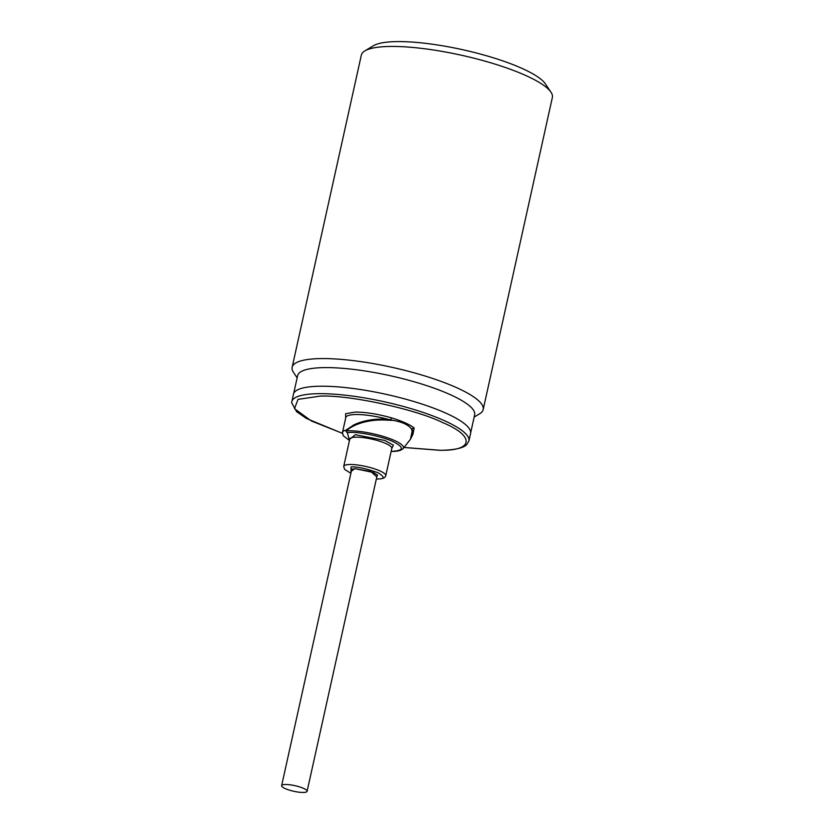 <?xml version="1.0" encoding="UTF-8"?>
<svg xmlns="http://www.w3.org/2000/svg" width="834" height="834" viewBox="0 0 834 834"><rect width="100%" height="100%" fill="white"/><g stroke="black" fill="none" stroke-linecap="round" stroke-linejoin="round"><path stroke-width="1.25" d="M349.748 439.226L355.357 434.712L384.808 440.467L393.387 445.179L391.772 448.536M391.156 451.319L392.136 451.319C404.073 450.61 404.407 447.389 393.137 441.666C383.515 436.912 360.444 431.929 350.27 432.408L347.319 432.533L349.477 440.415M345.641 418.241L345.662 413.685L355.294 412.059C365.959 412.132 378.094 414.081 391.688 417.897A1.96 0.542 -73.8 0 0 390.708 419.794L388.175 419.346C375.227 418.428 363.812 420.263 353.908 424.86L346.016 430.115A34.569 7.6 -167.5 0 0 342.482 432.481L343.149 435.619L349.456 440.54M404.021 447.451L439.852 450.245C473.618 451.121 475.182 436.026 442.718 422.609C415.655 409.14 348.654 394.67 320.048 396.129L297.999 399.371L294.506 408.681L311.374 420.993L342.399 433.294M283.539 784.638A13.042 2.867 -167.5 0 0 281.631 785.649A13.042 2.867 -167.5 0 0 290.566 790.476A13.042 2.867 -167.5 0 0 305.192 792.3A13.042 2.867 -167.5 0 0 307.1 791.299A13.042 2.867 -167.5 0 0 298.165 786.472A13.042 2.867 -167.5 0 0 283.539 784.638M403.979 447.493L440.279 450.339C458.648 449.943 464.455 446.951 466.717 444.637L468.937 440.957L470.584 433.503A90.718 19.953 -167.5 0 0 408.42 399.934A90.718 19.953 -167.5 0 0 306.693 387.237A90.718 19.953 -167.5 0 0 293.443 394.232L291.65 402.718L296.591 411.642L306.422 418.47L342.399 433.357M470.689 432.752L474.65 414.863A90.656 19.943 -167.5 0 0 432.919 387.747A90.656 19.943 -167.5 0 0 310.884 368.628A90.656 19.943 -167.5 0 0 297.634 375.613L293.672 393.512M474.16 417.083L479.665 413.768A97.828 21.517 -167.5 0 0 483.178 409.577A97.828 21.517 -167.5 0 0 438.131 380.325A97.828 21.517 -167.5 0 0 306.443 359.683A97.828 21.517 -167.5 0 0 292.15 367.231A97.828 21.517 -167.5 0 0 293.558 372.517L297.144 377.833M483.178 409.577L552.369 97.442A97.828 21.517 -167.5 0 0 550.961 92.167A97.828 21.517 -167.5 0 0 507.333 68.19A97.828 21.517 -167.5 0 0 364.854 50.905A97.828 21.517 -167.5 0 0 361.341 55.096L292.15 367.231M550.961 92.167L545.332 83.796A90.333 19.87 -167.5 0 0 505.05 61.674A90.333 19.87 -167.5 0 0 373.496 45.703L364.854 50.905M391.688 417.897C402.509 421.253 410.005 424.642 414.175 428.05A1.96 1.804 134.6 0 0 411.996 429.406L412.569 430.365A34.569 7.6 -167.5 0 1 413.278 432.533L412.872 434.41L412.569 430.365A1.96 1.731 159.6 0 1 412.184 431.084L411.214 428.603C407.982 424.642 401.915 421.9 393.022 420.388L388.102 420.211C373.768 419.022 358.495 422.108 349.102 428.613L346.193 430.928L346.016 430.115A1.96 1.741 -104 0 0 347.319 432.533A1.96 1.564 85.2 0 1 346.193 430.928A32.797 7.214 -167.5 0 1 349.31 430.792A32.797 7.214 -167.5 0 1 386.288 437.37A32.797 7.214 -167.5 0 1 403.124 448.588L410.422 439.309L412.184 431.084M388.102 420.211L388.175 419.346A34.569 7.6 -167.5 0 0 356.212 414.519A34.569 7.6 -167.5 0 0 350.833 414.905A34.569 7.6 -167.5 0 0 345.787 417.573L345.787 417.542M414.175 428.05L413.132 433.2M393.022 420.388L390.708 419.794M411.996 429.406L411.214 428.603M376.801 476.871L370.786 471.491L354.836 468.635L351.333 471.22M351.573 470.136A13.407 2.95 12.5 0 1 351.375 469.406L354.982 468.666L373.465 472.513L377.541 475.203A13.407 2.95 12.5 0 1 377.041 475.787M376.342 478.956L377.958 478.977C382.66 478.935 385.256 477.851 385.746 475.714A21.528 4.733 -167.5 0 0 373.476 468.499A21.528 4.733 -167.5 0 0 350.207 464.496A21.528 4.733 -167.5 0 0 346.861 464.747A21.528 4.733 -167.5 0 0 343.723 466.404L344.578 469.365L350.874 473.316M350.895 473.232L351.114 466.957C356.91 466.56 365.918 468.499 378.156 472.795C385.027 477.131 384.818 479.164 377.521 478.893L376.363 478.883M391.834 448.16L391.803 448.39A21.528 4.733 -167.5 0 0 379.533 441.165A21.528 4.733 -167.5 0 0 356.264 437.172A21.528 4.733 -167.5 0 0 352.928 437.412A21.528 4.733 -167.5 0 0 349.78 439.07L349.853 438.851M468.937 440.957A90.718 19.953 -167.5 0 0 417.229 410.516A90.718 19.953 -167.5 0 0 319.141 393.669A90.718 19.953 -167.5 0 0 305.046 394.691A90.718 19.953 -167.5 0 0 291.785 401.686M391.136 451.413L392.574 451.413C397.693 451.392 401.217 450.454 403.124 448.588M281.631 785.649L351.802 469.104M343.723 466.404L349.78 439.07M345.787 417.573L342.482 432.481M307.1 791.299L377.281 474.744M385.746 475.714L391.803 448.39M412.872 434.41L410.422 439.299"/></g></svg>

